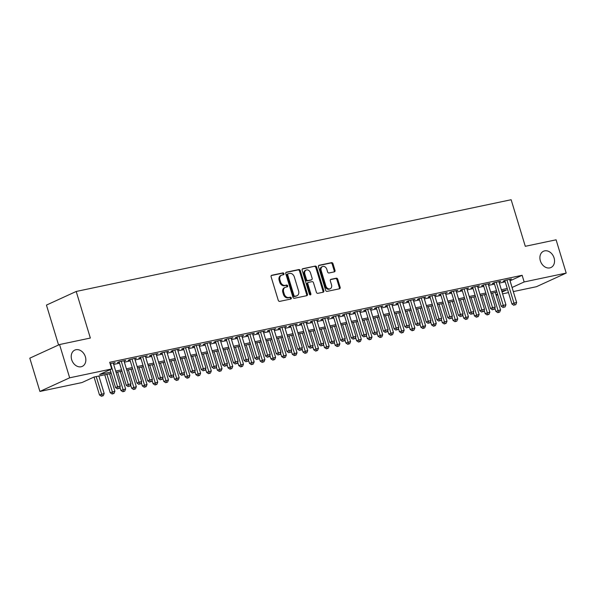 <?xml version="1.0" encoding="UTF-8"?>
<svg xmlns="http://www.w3.org/2000/svg" width="596" height="596" viewBox="0 0 596 596"><rect width="100%" height="100%" fill="white"/><g stroke="black" fill="none" stroke-linecap="round" stroke-linejoin="round"><path stroke-width="0.89" d="M283.957 273.661A0.961 0.745 65.4 0 0 282.944 272.901L271.769 275.263A1.371 1.065 65.4 0 0 271.113 276.79L278.257 300.302A1.371 1.065 65.4 0 0 279.71 301.382L290.878 299.028A0.961 0.745 65.4 0 0 290.327 297.203L288.881 297.508A4.396 3.405 65.4 0 1 284.247 294.037L283.651 292.077A4.396 3.405 65.4 0 1 285.186 287.369A4.396 3.405 65.4 0 1 285.745 287.183L287.19 286.885A0.961 0.745 65.4 0 0 286.631 285.052L285.186 285.357A4.396 3.405 65.4 0 1 280.552 281.886L279.956 279.926A4.396 3.405 65.4 0 1 281.491 275.225A4.396 3.405 65.4 0 1 282.05 275.039L283.495 274.734A0.961 0.745 65.4 0 0 283.957 273.661M283.085 274.823A0.961 0.745 65.4 0 0 282.139 273.273L271.284 275.561M290.468 299.118A0.961 0.745 65.4 0 0 289.522 297.568L288.077 297.873L288.881 297.508M286.773 286.967A0.961 0.745 65.4 0 0 285.827 285.417L284.381 285.722L285.186 285.357M540.363 260.832A8.955 6.936 65.4 0 0 550.95 267.522A8.955 6.936 65.4 0 0 554.079 257.934A8.955 6.936 65.4 0 0 543.492 251.244A8.955 6.936 65.4 0 0 540.363 260.832M71.676 359.686A8.955 6.936 65.4 0 0 82.255 366.384A8.955 6.936 65.4 0 0 85.384 356.795A8.955 6.936 65.4 0 0 74.798 350.098A8.955 6.936 65.4 0 0 71.676 359.686M334.349 271.858A1.371 1.065 65.4 0 0 335.004 270.331L333 263.737A1.371 1.065 65.4 0 0 331.547 262.65L319.143 265.272A1.371 1.065 65.4 0 0 318.488 266.799L325.632 290.312A1.371 1.065 65.4 0 0 327.077 291.392L339.489 288.777A1.371 1.065 65.4 0 0 340.145 287.25L337.723 279.278A1.371 1.065 65.4 0 0 336.271 278.198L330.966 279.315A1.371 1.065 65.4 0 0 330.311 280.843L331.51 284.799A3.673 2.846 65.4 0 1 330.229 288.732A3.673 2.846 65.4 0 1 325.885 285.983L321.177 270.502A3.673 2.846 65.4 0 1 322.466 266.568A3.673 2.846 65.4 0 1 326.809 269.317L327.591 271.895A1.371 1.065 65.4 0 0 329.037 272.983L334.349 271.858M111.258 373.409L94.019 377.045L81.957 382.565L39.91 391.438L29.8 358.166L59.548 344.54L90.346 338.044L76.199 291.466L511.144 199.727L525.292 246.304L556.09 239.808L566.2 273.08L536.452 286.698L513.312 291.586M59.548 344.54L69.657 377.812L111.705 368.946L99.644 374.467L110.856 372.098M510.042 280.82L522.133 275.292L109.686 362.293L111.705 368.946M522.133 275.292L524.152 281.953L566.2 273.08M300.295 270.636A1.371 1.065 65.4 0 0 298.849 269.548L286.438 272.163A1.371 1.065 65.4 0 0 285.782 273.698L292.927 297.21A1.371 1.065 65.4 0 0 294.379 298.291L306.784 295.676A1.371 1.065 65.4 0 0 307.439 294.148L300.295 270.636L299.49 271.001A1.371 1.065 65.4 0 0 298.045 269.921L285.953 272.469M302.79 268.714L315.202 266.099A1.371 1.065 65.4 0 1 316.647 267.187L323.792 290.699A1.371 1.065 65.4 0 1 323.136 292.226L317.824 293.344A1.371 1.065 65.4 0 1 316.379 292.264L313.481 282.728A1.371 1.065 65.4 0 0 312.036 281.64L308.512 282.385A1.371 1.065 65.4 0 0 307.856 283.912L310.874 293.843A0.961 0.745 65.4 0 1 309.399 294.148L302.135 270.249A1.371 1.065 65.4 0 1 302.79 268.714L302.455 268.87M113.352 363.389L115.103 362.584L110.096 363.642M124.065 361.131L125.816 360.327L119.386 361.683L117.375 362.606L119.252 362.204M134.778 358.866L136.529 358.069L130.099 359.425L128.088 360.342L129.965 359.947M145.491 356.609L147.242 355.805L140.812 357.16L138.801 358.084L140.678 357.689M156.204 354.352L157.955 353.547L151.526 354.903L149.514 355.827L151.391 355.432M166.917 352.087L168.668 351.29L162.239 352.646L160.227 353.562L162.105 353.167M177.63 349.83L179.381 349.032L172.952 350.388L170.94 351.305L172.818 350.91M188.343 347.572L190.094 346.768L183.665 348.124L181.653 349.047L183.531 348.653M199.057 345.315L200.807 344.51L194.378 345.866L192.366 346.783L194.244 346.388M209.77 343.05L211.52 342.253L205.091 343.609L203.08 344.525L204.957 344.13M220.483 340.793L222.234 339.988L215.804 341.344L213.793 342.268L215.67 341.873M231.196 338.535L232.947 337.731L226.517 339.087L224.506 340.011L226.383 339.608M241.909 336.271L243.66 335.474L237.23 336.829L235.219 337.746L237.096 337.351M252.622 334.013L254.373 333.209L247.943 334.565L245.932 335.488L247.809 335.094M263.335 331.756L265.086 330.951L258.657 332.307L256.645 333.231L258.522 332.836M274.048 329.491L275.799 328.694L269.37 330.05L267.358 330.966L269.236 330.571M284.761 327.234L286.512 326.437L280.083 327.785L278.071 328.709L279.949 328.314M295.474 324.976L297.225 324.172L290.796 325.528L288.784 326.452L290.662 326.057M306.18 322.719L307.938 321.915L301.509 323.27L299.497 324.187L301.375 323.792M316.893 320.454L318.651 319.657L312.222 321.013L310.211 321.929L312.088 321.535M327.606 318.197L329.365 317.392L322.935 318.748L320.924 319.672L322.801 319.277M338.319 315.94L340.07 315.135L333.648 316.491L331.637 317.415L333.514 317.012M349.032 313.675L350.783 312.878L344.361 314.234L342.35 315.15L344.227 314.755M359.746 311.417L361.496 310.613L355.074 311.969L353.063 312.893L354.933 312.498M370.459 309.16L372.209 308.356L365.788 309.711L363.776 310.635L365.646 310.24M381.172 306.895L382.923 306.098L376.501 307.454L374.489 308.37L376.359 307.976M391.885 304.638L393.636 303.833L387.214 305.189L385.202 306.113L387.072 305.718M402.598 302.381L404.349 301.576L397.927 302.932L395.915 303.856L397.785 303.461M413.311 300.123L415.062 299.319L408.64 300.675L406.628 301.591L408.498 301.196M424.024 297.858L425.775 297.061L419.346 298.417L417.342 299.334L419.212 298.939M434.737 295.601L436.488 294.796L430.059 296.152L428.055 297.076L429.925 296.681M445.45 293.344L447.201 292.539L440.772 293.895L438.768 294.811L440.638 294.417M456.163 291.079L457.914 290.282L451.485 291.638L449.481 292.554L451.351 292.159M466.877 288.822L468.627 288.017L462.198 289.373L460.194 290.297L462.064 289.902M477.59 286.564L479.34 285.76L472.911 287.116L470.907 288.039L472.777 287.644M488.303 284.299L490.054 283.502L483.624 284.858L481.62 285.775L483.49 285.38M499.016 282.042L500.767 281.238L494.337 282.593L492.333 283.517L494.203 283.122M113.665 364.432L119.55 363.188M124.378 362.167L130.263 360.93M135.091 359.91L140.976 358.665M145.804 357.652L151.689 356.408M156.517 355.387L162.403 354.151M167.23 353.13L173.116 351.886M177.943 350.873L183.829 349.629M188.656 348.608L194.542 347.371M199.369 346.35L205.255 345.114M210.083 344.093L215.968 342.849M220.796 341.836L226.681 340.592M231.509 339.571L237.394 338.334M242.222 337.314L248.107 336.07M252.935 335.056L258.82 333.812M263.648 332.791L269.534 331.555M274.361 330.534L280.247 329.29M285.074 328.277L290.96 327.033M295.787 326.012L301.673 324.775M306.5 323.755L312.386 322.518M317.214 321.497L323.099 320.253M327.927 319.233L333.805 317.996M338.64 316.975L344.518 315.738M349.353 314.718L355.231 313.474M360.066 312.46L365.944 311.216M370.779 310.196L376.657 308.959M381.492 307.938L387.37 306.694M392.205 305.681L398.083 304.437M402.918 303.416L408.796 302.179M413.631 301.159L419.51 299.922M424.345 298.901L430.223 297.657M435.058 296.637L440.936 295.4M445.771 294.379L451.649 293.143M456.484 292.122L462.362 290.878M467.197 289.865L473.075 288.62M477.903 287.6L483.788 286.363M488.616 285.342L494.501 284.098M499.329 283.085L505.214 281.841M509.729 279.785L511.48 278.98L505.05 280.336L503.039 281.26L504.916 280.865M76.199 291.466L46.451 305.092L58.572 344.995M39.91 391.438L69.657 377.812M508.485 292.599L502.599 293.843M497.772 294.864L496.103 295.214M502.063 292.062L506.466 290.051L501.75 291.042M496.922 292.062L491.037 293.299M486.209 294.32L480.324 295.564M475.496 296.577L469.611 297.821M464.783 298.842L458.898 300.079M454.07 301.099L448.185 302.343M443.357 303.357L437.471 304.601M432.644 305.621L426.758 306.858M421.931 307.879L416.045 309.123M411.218 310.136L405.332 311.38M400.505 312.401L394.619 313.638M389.791 314.658L383.906 315.895M379.078 316.916L373.193 318.16M368.365 319.18L362.48 320.417M357.652 321.438L351.767 322.674M346.939 323.695L341.054 324.939M336.226 325.952L330.34 327.197M325.513 328.217L319.627 329.454M314.8 330.475L308.922 331.719M304.087 332.732L298.209 333.976M293.374 334.997L287.495 336.233M282.66 337.254L276.782 338.491M271.947 339.511L266.069 340.756M261.234 341.776L255.356 343.013M250.521 344.034L244.643 345.27M239.808 346.291L233.93 347.535M229.095 348.548L223.217 349.792M218.382 350.813L212.504 352.05M207.669 353.07L201.791 354.315M196.956 355.328L191.078 356.572M186.243 357.593L180.364 358.829M175.537 359.85L169.651 361.094M164.824 362.107L158.938 363.351M154.111 364.372L148.225 365.609M143.398 366.629L137.512 367.866M132.684 368.887L126.799 370.131M121.971 371.144L116.086 372.388M495.991 294.849L497.548 294.133M510.072 280.82L512.091 287.473L524.152 281.953M115.691 371.084L121.569 369.84M126.404 368.82L132.282 367.583M137.117 366.562L142.995 365.326M147.83 364.305L153.708 363.061M158.543 362.04L164.421 360.803M169.257 359.783L175.135 358.546M179.97 357.525L185.848 356.281M190.683 355.268L196.561 354.024M201.396 353.003L207.274 351.767M212.101 350.746L217.987 349.502M222.815 348.489L228.7 347.245M233.528 346.224L239.413 344.987M244.241 343.966L250.126 342.73M254.954 341.709L260.839 340.465M265.667 339.444L271.553 338.208M276.38 337.187L282.266 335.95M287.093 334.93L292.979 333.685M297.806 332.672L303.692 331.428M308.519 330.407L314.405 329.171M319.233 328.15L325.118 326.906M329.946 325.893L335.831 324.649M340.659 323.628L346.544 322.391M351.372 321.371L357.257 320.126M362.085 319.113L367.97 317.869M372.798 316.849L378.683 315.612M383.511 314.591L389.397 313.354M394.224 312.334L400.11 311.09M404.937 310.076L410.823 308.832M415.65 307.812L421.536 306.575M426.363 305.554L432.249 304.31M437.077 303.297L442.962 302.053M447.79 301.032L453.675 299.795M458.503 298.775L464.388 297.531M469.216 296.517L475.101 295.273M479.929 294.253L485.807 293.016M490.642 291.995L496.52 290.759M501.355 289.738L507.233 288.494M281.491 275.225L280.686 275.59A4.396 3.405 65.4 0 0 279.151 280.299L279.956 279.926M284.381 285.722A4.396 3.405 65.4 0 1 279.748 282.258L279.151 280.299M285.186 287.369L284.381 287.741A4.396 3.405 65.4 0 0 282.847 292.442L283.651 292.077M288.077 297.873A4.396 3.405 65.4 0 1 283.443 294.402L282.847 292.442M306.463 295.743A1.371 1.065 65.4 0 0 306.635 294.513L299.49 271.001M288.151 273.75A0.961 0.745 65.4 0 0 287.697 274.823L293.962 295.46A0.961 0.745 65.4 0 0 294.975 296.219L296.503 295.899A4.396 3.405 65.4 0 0 297.061 295.713A4.396 3.405 65.4 0 0 298.596 291.004L294.312 276.902A4.396 3.405 65.4 0 0 289.678 273.43L288.151 273.75M287.92 273.855L287.346 274.123A0.961 0.745 65.4 0 0 286.892 275.188L287.697 274.823M297.061 295.713L296.257 296.078A4.396 3.405 65.4 0 1 295.698 296.264L294.171 296.584A0.961 0.745 65.4 0 1 293.157 295.825L286.892 275.188M302.306 269.019L315.202 266.099M322.816 292.293A1.371 1.065 65.4 0 0 322.987 291.064L315.843 267.552A1.371 1.065 65.4 0 0 314.397 266.472M307.707 282.75A1.371 1.065 65.4 0 0 307.052 284.277L310.069 294.208L310.874 293.843M310.054 294.886A0.961 0.745 65.4 0 0 310.069 294.208M310.471 272.834A3.673 2.846 65.4 0 0 306.135 270.085A3.673 2.846 65.4 0 0 304.847 274.018L306.508 279.472A1.371 1.065 65.4 0 0 307.953 280.552L311.477 279.815A1.371 1.065 65.4 0 0 312.133 278.287L310.471 272.834M306.135 270.085L305.331 270.45A3.673 2.846 65.4 0 0 304.042 274.384L304.847 274.018M311.008 280.031A1.371 1.065 65.4 0 1 310.672 280.18L307.149 280.925A1.371 1.065 65.4 0 1 305.703 279.837L304.042 274.384M322.466 266.568L321.661 266.941A3.673 2.846 65.4 0 0 320.38 270.875L321.177 270.502M330.229 288.732L329.424 289.097A3.673 2.846 65.4 0 1 325.081 286.348L320.38 270.875M339.169 288.844A1.371 1.065 65.4 0 0 339.34 287.615L336.919 279.651A1.371 1.065 65.4 0 0 335.466 278.563L330.475 279.613M334.028 271.925A1.371 1.065 65.4 0 0 334.2 270.703L332.195 264.103A1.371 1.065 65.4 0 0 330.75 263.022L318.659 265.57M94.041 377.037L99.495 394.984L104.181 393.502L98.869 376.016M96.194 376.583L102.229 395.9L101.424 396.273L103.302 395.677L102.229 395.9M104.181 393.502L103.302 395.677M101.424 396.273L99.495 394.984M110.118 369.669L115.572 387.623L117.583 386.7L110.551 363.545M118.313 388.54L119.379 388.316L118.313 388.54L117.583 386.7L120.265 386.141L113.225 362.979M115.572 387.623L117.509 388.905M119.379 388.316L120.265 386.141M104.754 374.78L110.208 392.727L114.894 391.244L109.582 373.759M106.907 374.325L112.942 393.643L112.137 394.008L114.015 393.42L112.942 393.643M114.894 391.244L114.015 393.42M112.137 394.008L110.208 392.727M119.885 387.065L120.921 390.469L125.607 388.979L120.295 371.502M117.621 372.068L123.655 391.386L122.85 391.751L124.728 391.155L123.655 391.386M125.607 388.979L124.728 391.155M122.85 391.751L120.921 390.469M130.599 384.807L131.634 388.205L136.32 386.722L131.008 369.237M128.334 369.803L134.368 389.121L133.564 389.493L135.441 388.897L134.368 389.121M136.32 386.722L135.441 388.897M133.564 389.493L131.634 388.205M141.312 382.55L142.347 385.947L147.033 384.465L141.721 366.98M139.047 367.546L145.081 386.864L144.277 387.229L146.154 386.64L145.081 386.864M147.033 384.465L146.154 386.64M144.277 387.229L142.347 385.947M119.126 361.802L126.285 385.366L128.296 384.442L121.264 361.288M129.027 386.282L130.092 386.052L129.027 386.282L128.296 384.442L130.978 383.876L123.938 360.722M126.285 385.366L128.222 386.648M130.092 386.052L130.978 383.876M129.839 359.544L136.998 383.101L139.01 382.185L131.977 359.03M139.74 384.018L140.805 383.794L139.74 384.018L139.01 382.185L141.692 381.619L134.651 358.464M136.998 383.101L138.935 384.39M140.805 383.794L141.692 381.619M140.552 357.28L147.711 380.844L149.723 379.92L142.69 356.766M150.453 381.76L151.518 381.537L150.453 381.76L149.723 379.92L152.405 379.361L145.364 356.207M147.711 380.844L149.648 382.125M151.518 381.537L152.405 379.361M151.265 355.022L158.424 378.587L160.436 377.663L153.403 354.508M161.166 379.503L162.231 379.272L161.166 379.503L160.436 377.663L163.118 377.097L156.077 353.942M158.424 378.587L160.361 379.868M162.231 379.272L163.118 377.097M152.025 380.285L153.06 383.69L157.746 382.2L152.434 364.722M149.76 365.288L155.794 384.606L154.99 384.971L156.867 384.375L155.794 384.606M157.746 382.2L156.867 384.375M154.99 384.971L153.06 383.69M161.978 352.765L169.137 376.322L171.149 375.405L164.116 352.251M171.879 377.238L172.944 377.015L171.879 377.238L171.149 375.405L173.831 374.839L166.791 351.685M169.137 376.322L171.074 377.611M172.944 377.015L173.831 374.839M162.738 378.028L163.773 381.425L168.459 379.943L163.148 362.465M160.473 363.024L166.507 382.341L165.703 382.714L167.58 382.118L166.507 382.341M168.459 379.943L167.58 382.118M165.703 382.714L163.773 381.425M172.691 350.5L179.85 374.065L181.862 373.148L174.829 349.986M182.592 374.981L183.657 374.757L182.592 374.981L181.862 373.148L184.544 372.582L177.504 349.427M179.85 374.065L181.787 375.353M183.657 374.757L184.544 372.582M173.451 375.771L174.486 379.168L179.172 377.685L173.861 360.2M171.186 360.766L177.221 380.084L176.416 380.457L178.293 379.861L177.221 380.084M179.172 377.685L178.293 379.861M176.416 380.457L174.486 379.168M183.404 348.243L190.564 371.807L192.575 370.883L185.542 347.729M193.298 372.724L194.37 372.493L193.298 372.724L192.575 370.883L195.257 370.317L188.217 347.163M190.564 371.807L192.501 373.089M194.37 372.493L195.257 370.317M184.164 373.506L185.2 376.91L189.886 375.42L184.574 357.943M181.899 358.509L187.934 377.827L187.129 378.192L189.006 377.603L187.934 377.827M189.886 375.42L189.006 377.603M187.129 378.192L185.2 376.91M194.117 345.985L201.277 369.55L203.288 368.626L196.255 345.471M204.011 370.466L205.084 370.235L204.011 370.466L203.288 368.626L205.97 368.06L198.93 344.905M201.277 369.55L203.214 370.831M205.084 370.235L205.97 368.06M194.877 371.248L195.913 374.653L200.599 373.163L195.287 355.685M192.612 356.244L198.647 375.569L197.842 375.934L199.72 375.338L198.647 375.569M200.599 373.163L199.72 375.338M197.842 375.934L195.913 374.653M204.83 343.728L211.99 367.285L214.001 366.369L206.968 343.214M214.724 368.201L215.797 367.978L214.724 368.201L214.001 366.369L216.676 365.802L209.643 342.648M211.99 367.285L213.927 368.574M215.797 367.978L216.676 365.802M205.59 368.991L206.626 372.388L211.312 370.906L206 353.421M203.325 353.987L209.36 373.305L208.555 373.677L210.433 373.081L209.36 373.305M211.312 370.906L210.433 373.081M208.555 373.677L206.626 372.388M215.543 341.463L222.703 365.028L224.714 364.104L217.682 340.949M225.437 365.944L226.51 365.72L225.437 365.944L224.714 364.104L227.389 363.545L220.356 340.383M222.703 365.028L224.632 366.309M226.51 365.72L227.389 363.545M216.303 366.726L217.339 370.131L222.025 368.648L216.713 351.163M214.038 351.729L220.073 371.047L219.268 371.412L221.146 370.824L220.073 371.047M222.025 368.648L221.146 370.824M219.268 371.412L217.339 370.131M226.256 339.206L233.416 362.77L235.427 361.846L228.395 338.692M236.15 363.687L237.223 363.456L236.15 363.687L235.427 361.846L238.102 361.28L231.069 338.126M233.416 362.77L235.345 364.052M237.223 363.456L238.102 361.28M227.016 364.469L228.052 367.874L232.738 366.384L227.426 348.906M224.752 349.472L230.786 368.79L229.981 369.155L231.859 368.559L230.786 368.79M232.738 366.384L231.859 368.559M229.981 369.155L228.052 367.874M236.97 336.949L244.129 360.505L246.141 359.589L239.108 336.435M246.863 361.422L247.936 361.198L246.863 361.422L246.141 359.589L248.815 359.023L241.782 335.868M244.129 360.505L246.059 361.794M247.936 361.198L248.815 359.023M237.73 362.212L238.765 365.609L243.451 364.126L238.139 346.641M235.465 347.207L241.499 366.525L240.695 366.898L242.572 366.302L241.499 366.525M243.451 364.126L242.572 366.302M240.695 366.898L238.765 365.609M247.683 334.684L254.842 358.248L256.854 357.324L249.821 334.17M257.576 359.165L258.649 358.941L257.576 359.165L256.854 357.324L259.528 356.766L252.495 333.604M254.842 358.248L256.772 359.53M258.649 358.941L259.528 356.766M248.443 359.954L249.478 363.351L254.164 361.869L248.852 344.384M246.17 344.95L252.212 364.268L251.408 364.633L253.285 364.044L252.212 364.268M254.164 361.869L253.285 364.044M251.408 364.633L249.478 363.351M258.396 332.426L265.555 355.991L267.567 355.067L260.534 331.912M268.289 356.907L269.362 356.676L268.289 356.907L267.567 355.067L270.241 354.501L263.209 331.346M265.555 355.991L267.485 357.272M269.362 356.676L270.241 354.501M259.156 357.689L260.191 361.094L264.877 359.604L259.565 342.126M256.883 342.693L262.925 362.01L262.121 362.375L263.998 361.779L262.925 362.01M264.877 359.604L263.998 361.779M262.121 362.375L260.191 361.094M269.109 330.169L276.268 353.726L278.28 352.81L271.247 329.655M279.002 354.642L280.075 354.419L279.002 354.642L278.28 352.81L280.954 352.243L273.922 329.089M276.268 353.726L278.198 355.015M280.075 354.419L280.954 352.243M269.869 355.432L270.904 358.829L275.59 357.347L270.279 339.869M267.597 340.428L273.639 359.746L272.834 360.118L274.711 359.522L273.639 359.746M275.59 357.347L274.711 359.522M272.834 360.118L270.904 358.829M279.822 327.904L286.981 351.469L288.993 350.552L281.953 327.39M289.716 352.385L290.788 352.161L289.716 352.385L288.993 350.552L291.668 349.986L284.635 326.832M286.981 351.469L288.911 352.757M290.788 352.161L291.668 349.986M280.582 353.175L281.617 356.572L286.303 355.089L280.992 337.604M278.31 338.17L284.352 357.488L283.547 357.861L285.424 357.265L284.352 357.488M286.303 355.089L285.424 357.265M283.547 357.861L281.617 356.572M290.535 325.647L297.695 349.211L299.706 348.288L292.666 325.133M300.429 350.128L301.501 349.897L300.429 350.128L299.706 348.288L302.381 347.721L295.348 324.567M297.695 349.211L299.624 350.493M301.501 349.897L302.381 347.721M291.295 350.91L292.331 354.315L297.017 352.825L291.705 335.347M289.023 335.913L295.065 355.231L294.26 355.596L296.137 355L295.065 355.231M297.017 352.825L296.137 355M294.26 355.596L292.331 354.315M301.248 323.39L308.408 346.947L310.419 346.03L303.379 322.876M311.142 347.863L312.215 347.639L311.142 347.863L310.419 346.03L313.094 345.464L306.061 322.309M308.408 346.947L310.337 348.235M312.215 347.639L313.094 345.464M302.008 348.653L303.036 352.057L307.73 350.567L302.418 333.089M299.736 333.648L305.778 352.974L304.973 353.339L306.851 352.743L305.778 352.974M307.73 350.567L306.851 352.743M304.973 353.339L303.036 352.057M311.961 321.125L319.121 344.689L321.132 343.773L314.092 320.618M321.855 345.606L322.928 345.382L321.855 345.606L321.132 343.773L323.807 343.207L316.774 320.052M319.121 344.689L321.05 345.978M322.928 345.382L323.807 343.207M312.721 346.395L313.749 349.792L318.443 348.31L313.131 330.825M310.449 331.391L316.491 350.709L315.686 351.081L317.564 350.485L316.491 350.709M318.443 348.31L317.564 350.485M315.686 351.081L313.749 349.792M322.674 318.867L329.834 342.432L331.845 341.508L324.805 318.353M332.568 343.348L333.641 343.125L332.568 343.348L331.845 341.508L334.52 340.949L327.487 317.787M329.834 342.432L331.763 343.713M333.641 343.125L334.52 340.949M323.434 344.13L324.462 347.535L329.156 346.053L323.844 328.567M321.162 329.134L327.204 348.451L326.399 348.816L328.269 348.228L327.204 348.451M329.156 346.053L328.269 348.228M326.399 348.816L324.462 347.535M333.387 316.61L340.547 340.174L342.558 339.251L335.518 316.096M343.281 341.091L344.354 340.86L343.281 341.091L342.558 339.251L345.233 338.684L338.2 315.53M340.547 340.174L342.476 341.456M344.354 340.86L345.233 338.684M334.147 341.873L335.175 345.278L339.869 343.788L334.557 326.31M331.875 326.876L337.917 346.194L337.113 346.559L338.982 345.963L337.917 346.194M339.869 343.788L338.982 345.963M337.113 346.559L335.175 345.278M344.101 314.353L351.26 337.91L353.272 336.993L346.231 313.839M353.994 338.826L355.067 338.603L353.994 338.826L353.272 336.993L355.946 336.427L348.913 313.272M351.26 337.91L353.19 339.199M355.067 338.603L355.946 336.427M344.861 339.616L345.889 343.013L350.582 341.53L345.27 324.045M342.588 324.611L348.63 343.929L347.826 344.302L349.696 343.706L348.63 343.929M350.582 341.53L349.696 343.706M347.826 344.302L345.889 343.013M354.814 312.088L361.973 335.652L363.985 334.728L356.944 311.574M364.707 336.569L365.78 336.345L364.707 336.569L363.985 334.728L366.659 334.17L359.626 311.008M361.973 335.652L363.903 336.934M365.78 336.345L366.659 334.17M355.574 337.358L356.602 340.756L361.295 339.273L355.983 321.788M353.301 322.354L359.343 341.672L358.539 342.037L360.409 341.448L359.343 341.672M361.295 339.273L360.409 341.448M358.539 342.037L356.602 340.756M365.527 309.831L372.686 333.395L374.698 332.471L367.657 309.317M375.42 334.311L376.493 334.08L375.42 334.311L374.698 332.471L377.372 331.905L370.339 308.75M372.686 333.395L374.616 334.676M376.493 334.08L377.372 331.905M366.287 335.094L367.315 338.498L372.008 337.008L366.696 319.53M364.014 320.097L370.056 339.415L369.252 339.78L371.122 339.184L370.056 339.415M372.008 337.008L371.122 339.184M369.252 339.78L367.315 338.498M376.24 307.573L383.399 331.13L385.411 330.214L378.371 307.059M386.133 332.046L387.206 331.823L386.133 332.046L385.411 330.214L388.085 329.648L381.053 306.493M383.399 331.13L385.329 332.419M387.206 331.823L388.085 329.648M377 332.836L378.028 336.233L382.721 334.751L377.41 317.273M374.728 317.832L380.769 337.15L379.965 337.522L381.835 336.926L380.769 337.15M382.721 334.751L381.835 336.926M379.965 337.522L378.028 336.233M386.953 305.308L394.112 328.873L396.124 327.956L389.084 304.794M396.847 329.789L397.919 329.566L396.847 329.789L396.124 327.956L398.798 327.39L391.766 304.236M394.112 328.873L396.042 330.154M397.919 329.566L398.798 327.39M387.713 330.579L388.741 333.976L393.435 332.493L388.123 315.008M385.441 315.575L391.483 334.892L390.678 335.257L392.548 334.669L391.483 334.892M393.435 332.493L392.548 334.669M390.678 335.257L388.741 333.976M397.666 303.051L404.826 326.615L406.837 325.692L399.797 302.537M407.56 327.532L408.632 327.301L407.56 327.532L406.837 325.692L409.512 325.125L402.479 301.971M404.826 326.615L406.755 327.897M408.632 327.301L409.512 325.125M398.426 328.314L399.454 331.719L404.148 330.229L398.836 312.751M396.154 313.317L402.196 332.635L401.391 333L403.261 332.404L402.196 332.635M404.148 330.229L403.261 332.404M401.391 333L399.454 331.719M408.379 300.794L415.539 324.351L417.543 323.434L410.51 300.28M418.273 325.267L419.346 325.043L418.273 325.267L417.543 323.434L420.225 322.868L413.192 299.714M415.539 324.351L417.468 325.639M419.346 325.043L420.225 322.868M409.139 326.057L410.167 329.454L414.861 327.971L409.549 310.494M406.867 311.052L412.901 330.37L412.104 330.743L413.974 330.147L412.901 330.37M414.861 327.971L413.974 330.147M412.104 330.743L410.167 329.454M419.092 298.529L426.252 322.093L428.256 321.177L421.223 298.015M428.986 323.01L430.059 322.786L428.986 323.01L428.256 321.177L430.938 320.611L423.905 297.456M426.252 322.093L428.181 323.382M430.059 322.786L430.938 320.611M419.852 323.799L420.88 327.197L425.566 325.714L420.262 308.229M417.58 308.795L423.614 328.113L422.817 328.485L424.687 327.889L423.614 328.113M425.566 325.714L424.687 327.889M422.817 328.485L420.88 327.197M429.805 296.272L436.965 319.836L438.969 318.912L431.936 295.758M439.699 320.752L440.772 320.529L439.699 320.752L438.969 318.912L441.651 318.346L434.618 295.191M436.965 319.836L438.894 321.117M440.772 320.529L441.651 318.346M430.558 321.535L431.593 324.939L436.279 323.457L430.975 305.971M428.293 306.538L434.328 325.856L433.53 326.221L435.4 325.632L434.328 325.856M436.279 323.457L435.4 325.632M433.53 326.221L431.593 324.939M440.518 294.014L447.678 317.579L449.682 316.655L442.649 293.5M450.412 318.495L451.485 318.264L450.412 318.495L449.682 316.655L452.364 316.089L445.331 292.934M447.678 317.579L449.608 318.86M451.485 318.264L452.364 316.089M441.271 319.277L442.307 322.682L446.993 321.192L441.688 303.714M439.006 304.28L445.041 323.598L444.236 323.963L446.113 323.367L445.041 323.598M446.993 321.192L446.113 323.367M444.236 323.963L442.307 322.682M451.232 291.757L458.391 315.314L460.395 314.397L453.362 291.243M461.125 316.23L462.198 316.007L461.125 316.23L460.395 314.397L463.077 313.831L456.044 290.677M458.391 315.314L460.321 316.603M462.198 316.007L463.077 313.831M451.984 317.02L453.02 320.417L457.706 318.935L452.394 301.449M449.719 302.016L455.754 321.333L454.949 321.706L456.827 321.11L455.754 321.333M457.706 318.935L456.827 321.11M454.949 321.706L453.02 320.417M461.945 289.492L469.104 313.056L471.108 312.133L464.075 288.978M471.838 313.973L472.911 313.749L471.838 313.973L471.108 312.133L473.79 311.574L466.757 288.412M469.104 313.056L471.034 314.338M472.911 313.749L473.79 311.574M462.697 314.762L463.733 318.16L468.419 316.677L463.107 299.192M460.432 299.758L466.467 319.076L465.662 319.441L467.54 318.853L466.467 319.076M468.419 316.677L467.54 318.853M465.662 319.441L463.733 318.16M472.658 287.235L479.817 310.799L481.821 309.875L474.788 286.721M482.551 311.715L483.624 311.485L482.551 311.715L481.821 309.875L484.503 309.309L477.47 286.155M479.817 310.799L481.747 312.08M483.624 311.485L484.503 309.309M473.41 312.498L474.446 315.902L479.132 314.412L473.82 296.935M471.145 297.501L477.18 316.819L476.375 317.184L478.253 316.588L477.18 316.819M479.132 314.412L478.253 316.588M476.375 317.184L474.446 315.902M483.371 284.977L490.53 308.534L492.534 307.618L485.502 284.463M493.264 309.451L494.337 309.227L493.264 309.451L492.534 307.618L495.216 307.052L488.176 283.897M490.53 308.534L492.46 309.823M494.337 309.227L495.216 307.052M484.123 310.24L485.159 313.638L489.845 312.155L484.533 294.67M481.859 295.236L487.893 314.554L487.088 314.926L488.966 314.33L487.893 314.554M489.845 312.155L488.966 314.33M487.088 314.926L485.159 313.638M494.084 282.713L501.236 306.277L503.248 305.361L496.215 282.199M503.978 307.193L505.05 306.97L503.978 307.193L503.248 305.361L505.93 304.794L498.889 281.64M501.236 306.277L503.173 307.558M505.05 306.97L505.93 304.794M494.836 307.983L495.872 311.38L500.558 309.898L495.246 292.413M492.572 292.979L498.606 312.297L497.802 312.662L499.679 312.073L498.606 312.297M500.558 309.898L499.679 312.073M497.802 312.662L495.872 311.38M504.797 280.455L511.949 304.02L513.961 303.096L506.928 279.941M514.691 304.936L515.763 304.705L514.691 304.936L513.961 303.096L516.643 302.53L509.602 279.375M511.949 304.02L513.886 305.301M515.763 304.705L516.643 302.53M282.139 273.273L282.944 272.901M289.522 297.568L290.327 297.203M285.827 285.417L286.631 285.052M279.748 282.258L280.552 281.886M283.443 294.402L284.247 294.037M306.635 294.513L307.439 294.148M298.045 269.921L298.849 269.548M293.157 295.825L293.962 295.46M294.171 296.584L294.975 296.219M295.698 296.264L296.503 295.899M315.843 267.552L316.647 267.187M322.987 291.064L323.792 290.699M307.052 284.277L307.856 283.912M305.703 279.837L306.508 279.472M307.149 280.925L307.953 280.552M310.672 280.18L311.477 279.815M325.081 286.348L325.885 285.983M335.466 278.563L336.271 278.198M336.919 279.651L337.723 279.278M339.34 287.615L340.145 287.25M330.75 263.022L331.547 262.65M332.195 264.103L333 263.737M334.2 270.703L335.004 270.331M287.227 274.16L288.032 273.795M307.529 282.809L308.333 282.444M310.844 280.12L311.648 279.755"/></g></svg>
